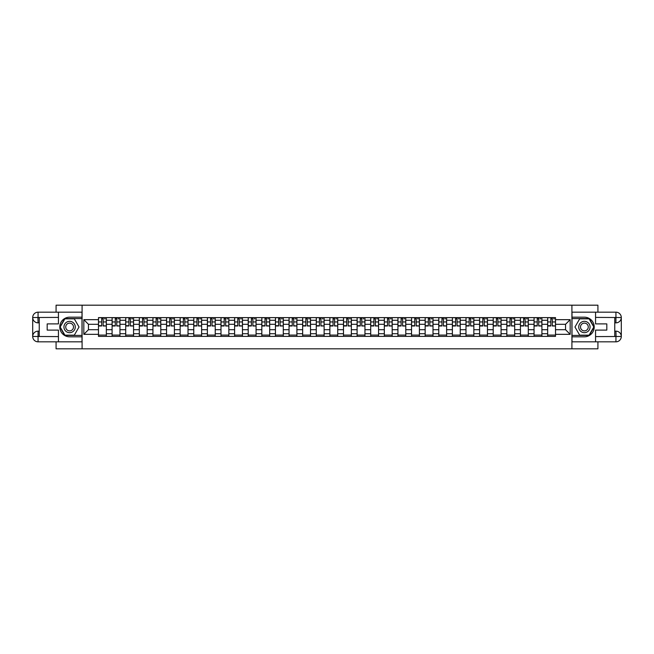 <?xml version="1.0" encoding="UTF-8"?>
<svg xmlns="http://www.w3.org/2000/svg" width="654" height="654" viewBox="0 0 654 654"><rect width="100%" height="100%" fill="white"/><g stroke="black" fill="none" stroke-linecap="round" stroke-linejoin="round"><path stroke-width="0.98" d="M56.08 341.829L56.08 348.811L597.919 348.811L597.919 341.829M597.919 312.171L597.919 305.189L56.08 305.189L56.08 312.171M112.096 336.377L112.096 320.28L106.34 320.28L106.34 336.377M106.34 320.28L106.34 317.623M112.096 320.28L112.096 317.623M119.952 317.623L119.952 336.377M125.707 336.377L125.707 317.623M133.563 317.623L133.563 336.377M139.318 336.377L139.318 317.623M147.175 317.623L147.175 336.377M152.93 336.377L152.93 317.623M160.786 317.623L160.786 336.377M166.541 336.377L166.541 317.623M174.397 317.623L174.397 336.377M180.152 336.377L180.152 317.623M188.009 317.623L188.009 336.377M193.764 336.377L193.764 317.623M201.62 317.623L201.62 336.377M207.375 336.377L207.375 317.623M215.231 317.623L215.231 336.377M220.987 336.377L220.987 317.623M228.843 317.623L228.843 336.377M234.598 336.377L234.598 317.623M242.454 317.623L242.454 336.377M248.209 336.377L248.209 317.623M256.066 317.623L256.066 336.377M261.821 336.377L261.821 317.623M269.677 317.623L269.677 336.377M275.432 336.377L275.432 317.623M283.288 317.623L283.288 336.377M289.043 336.377L289.043 317.623M296.9 317.623L296.9 336.377M302.655 336.377L302.655 317.623M310.511 317.623L310.511 336.377M316.266 336.377L316.266 317.623M324.122 317.623L324.122 336.377M329.878 336.377L329.878 317.623M337.734 317.623L337.734 336.377M343.489 336.377L343.489 317.623M351.345 317.623L351.345 336.377M357.1 336.377L357.1 317.623M364.957 317.623L364.957 336.377M370.712 336.377L370.712 317.623M378.568 317.623L378.568 336.377M384.323 336.377L384.323 317.623M392.179 317.623L392.179 336.377M397.934 336.377L397.934 317.623M405.791 317.623L405.791 336.377M411.546 336.377L411.546 317.623M419.402 317.623L419.402 336.377M425.157 336.377L425.157 317.623M433.013 317.623L433.013 336.377M438.769 336.377L438.769 317.623M446.625 317.623L446.625 336.377M452.38 336.377L452.38 317.623M460.236 317.623L460.236 336.377M465.991 336.377L465.991 317.623M473.848 317.623L473.848 336.377M479.603 336.377L479.603 317.623M487.459 317.623L487.459 336.377M493.214 336.377L493.214 317.623M501.07 317.623L501.07 336.377M506.825 336.377L506.825 317.623M514.682 317.623L514.682 336.377M520.437 336.377L520.437 317.623M528.293 317.623L528.293 336.377M534.048 336.377L534.048 317.623M541.904 317.623L541.904 336.377M547.66 336.377L547.66 317.623M547.66 329.706L541.904 329.706M534.048 329.706L528.293 329.706M520.437 329.706L514.682 329.706M506.825 329.706L501.07 329.706M493.214 329.706L487.459 329.706M479.603 329.706L473.848 329.706M465.991 329.706L460.236 329.706M452.38 329.706L446.625 329.706M438.769 329.706L433.013 329.706M425.157 329.706L419.402 329.706M411.546 329.706L405.791 329.706M397.934 329.706L392.179 329.706M384.323 329.706L378.568 329.706M370.712 329.706L364.957 329.706M357.1 329.706L351.345 329.706M343.489 329.706L337.734 329.706M329.878 329.706L324.122 329.706M316.266 329.706L310.511 329.706M302.655 329.706L296.9 329.706M289.043 329.706L283.288 329.706M275.432 329.706L269.677 329.706M261.821 329.706L256.066 329.706M248.209 329.706L242.454 329.706M234.598 329.706L228.843 329.706M220.987 329.706L215.231 329.706M207.375 329.706L201.62 329.706M193.764 329.706L188.009 329.706M180.152 329.706L174.397 329.706M166.541 329.706L160.786 329.706M152.93 329.706L147.175 329.706M139.318 329.706L133.563 329.706M125.707 329.706L119.952 329.706M112.096 329.706L106.34 329.706M547.66 324.294L541.904 324.294M534.048 324.294L528.293 324.294M520.437 324.294L514.682 324.294M506.825 324.294L501.07 324.294M493.214 324.294L487.459 324.294M479.603 324.294L473.848 324.294M465.991 324.294L460.236 324.294M452.38 324.294L446.625 324.294M438.769 324.294L433.013 324.294M425.157 324.294L419.402 324.294M411.546 324.294L405.791 324.294M397.934 324.294L392.179 324.294M384.323 324.294L378.568 324.294M370.712 324.294L364.957 324.294M357.1 324.294L351.345 324.294M343.489 324.294L337.734 324.294M329.878 324.294L324.122 324.294M316.266 324.294L310.511 324.294M302.655 324.294L296.9 324.294M289.043 324.294L283.288 324.294M275.432 324.294L269.677 324.294M261.821 324.294L256.066 324.294M248.209 324.294L242.454 324.294M234.598 324.294L228.843 324.294M220.987 324.294L215.231 324.294M207.375 324.294L201.62 324.294M193.764 324.294L188.009 324.294M180.152 324.294L174.397 324.294M166.541 324.294L160.786 324.294M152.93 324.294L147.175 324.294M139.318 324.294L133.563 324.294M125.707 324.294L119.952 324.294M112.096 324.294L106.34 324.294M88.454 329.706L98.484 329.706L98.484 324.294L88.454 324.294L88.454 329.706L83.826 334.333L83.826 319.667L98.484 319.667L98.484 324.294M555.516 324.294L555.516 329.706L565.546 329.706L565.546 324.294L555.516 324.294L555.516 317.623L98.484 317.623L98.484 319.667M555.516 319.667L570.174 319.667L570.174 334.333L555.516 334.333L555.516 329.706M98.484 329.706L98.484 336.377L555.516 336.377L555.516 334.333M98.484 334.333L83.826 334.333M571.915 348.811L571.915 305.189M82.085 348.811L82.085 305.189M106.34 335.069L98.484 335.069M101.672 318.931L103.152 318.931M119.952 335.069L112.096 335.069M115.284 318.931L116.764 318.931M133.563 335.069L125.707 335.069M128.895 318.931L130.375 318.931M147.175 335.069L139.318 335.069M142.507 318.931L143.986 318.931M160.786 335.069L152.93 335.069M156.118 318.931L157.598 318.931M174.397 335.069L166.541 335.069M169.729 318.931L171.209 318.931M188.009 335.069L180.152 335.069M183.341 318.931L184.82 318.931M201.62 335.069L193.764 335.069M196.952 318.931L198.432 318.931M215.231 335.069L207.375 335.069M210.563 318.931L212.043 318.931M228.843 335.069L220.987 335.069M224.175 318.931L225.655 318.931M242.454 335.069L234.598 335.069M237.786 318.931L239.266 318.931M256.066 335.069L248.209 335.069M251.398 318.931L252.877 318.931M269.677 335.069L261.821 335.069M265.009 318.931L266.489 318.931M283.288 335.069L275.432 335.069M278.62 318.931L280.1 318.931M296.9 335.069L289.043 335.069M292.232 318.931L293.711 318.931M310.511 335.069L302.655 335.069M305.843 318.931L307.323 318.931M324.122 335.069L316.266 335.069M319.454 318.931L320.934 318.931M337.734 335.069L329.878 335.069M333.066 318.931L334.546 318.931M351.345 335.069L343.489 335.069M346.677 318.931L348.157 318.931M364.957 335.069L357.1 335.069M360.289 318.931L361.768 318.931M378.568 335.069L370.712 335.069M373.9 318.931L375.38 318.931M392.179 335.069L384.323 335.069M387.511 318.931L388.991 318.931M405.791 335.069L397.934 335.069M401.123 318.931L402.602 318.931M419.402 335.069L411.546 335.069M414.734 318.931L416.214 318.931M433.013 335.069L425.157 335.069M428.345 318.931L429.825 318.931M446.625 335.069L438.769 335.069M441.957 318.931L443.437 318.931M460.236 335.069L452.38 335.069M455.568 318.931L457.048 318.931M473.848 335.069L465.991 335.069M469.18 318.931L470.659 318.931M487.459 335.069L479.603 335.069M482.791 318.931L484.271 318.931M501.07 335.069L493.214 335.069M496.402 318.931L497.882 318.931M514.682 335.069L506.825 335.069M510.014 318.931L511.493 318.931M528.293 335.069L520.437 335.069M523.625 318.931L525.105 318.931M541.904 335.069L534.048 335.069M537.236 318.931L538.716 318.931M555.516 335.069L547.66 335.069M550.848 318.931L552.328 318.931M83.826 319.667L88.454 324.294M565.546 329.706L570.174 334.333M565.546 324.294L570.174 319.667M103.152 325.692L106.3 325.994L103.152 325.994L103.152 317.705L106.3 317.705L104.55 317.705M106.3 325.692L106.3 317.705M101.672 318.841L103.152 318.841M104.55 318.841L105.163 318.841M100.275 317.705L98.533 317.705L98.533 325.994L101.672 325.994L101.672 317.705L100.405 317.705M98.533 317.705L104.419 317.705M116.764 325.692L119.911 325.994L116.764 325.994L116.764 317.705L119.911 317.705L118.161 317.705M119.911 325.692L119.911 317.705M115.284 318.841L116.764 318.841M118.161 318.841L118.775 318.841M113.886 317.705L112.145 317.705L112.145 325.994L115.284 325.994L115.284 317.705L114.017 317.705M112.145 317.705L118.031 317.705M130.375 325.692L133.522 325.994L130.375 325.994L130.375 317.705L133.522 317.705L131.773 317.705M133.522 325.692L133.522 317.705M128.895 318.841L130.375 318.841M131.773 318.841L132.386 318.841M127.497 317.705L125.756 317.705L125.756 325.994L128.895 325.994L128.895 317.705L127.628 317.705M125.756 317.705L131.642 317.705M39.24 322.855L38.063 322.855A5.363 5.363 0 0 1 32.7 317.533A5.363 5.363 0 0 1 38.063 312.171L81.995 312.171L81.995 317.182L69.61 317.182A9.818 9.818 0 0 0 59.792 327A9.818 9.818 0 0 0 69.61 336.818L81.995 336.818L81.995 341.829L38.063 341.829A5.363 5.363 0 0 1 32.7 336.467A5.363 5.363 0 0 1 38.063 331.145L39.24 331.145M81.995 336.818L81.995 317.182M58.443 312.171L58.443 323.902L47.186 323.902L47.186 330.098L58.443 330.098L58.443 341.829M38.063 322.855A5.363 5.363 0 0 1 32.7 317.533L37.932 317.492L38.063 322.855A5.363 5.363 0 0 1 32.7 317.533L32.7 336.467L58.443 336.597M38.063 336.597L38.063 341.829A5.363 5.363 0 0 1 32.7 336.467A5.363 5.363 0 0 1 38.063 331.145L38.063 336.377L39.24 336.377L39.24 317.623L38.063 317.623M81.995 318.58L64.746 318.58L59.882 327L64.746 335.42L81.995 335.42M614.76 331.145L615.937 331.145A5.363 5.363 0 0 1 621.3 336.467A5.363 5.363 0 0 1 615.937 341.829L572.005 341.829L572.005 336.818L584.39 336.818A9.818 9.818 0 0 0 594.208 327A9.818 9.818 0 0 0 584.39 317.182L572.005 317.182L572.005 312.171L615.937 312.171A5.363 5.363 0 0 1 621.3 317.533A5.363 5.363 0 0 1 615.937 322.855L614.76 322.855M572.005 317.182L572.005 336.818M595.557 341.829L595.557 330.098L606.814 330.098L606.814 323.902L595.557 323.902L595.557 312.171M615.937 331.145A5.363 5.363 0 0 1 621.3 336.467L616.068 336.508L615.937 331.145A5.363 5.363 0 0 1 621.3 336.467L621.3 317.533L595.557 317.403M615.937 317.403L615.937 312.171A5.363 5.363 0 0 1 621.3 317.533A5.363 5.363 0 0 1 615.937 322.855L615.937 317.623L614.76 317.623L614.76 336.377L615.937 336.377M572.005 335.42L589.254 335.42L594.118 327L589.254 318.58L572.005 318.58M63.937 327A5.673 5.673 0 0 0 69.61 332.673A5.673 5.673 0 0 0 75.275 327A5.673 5.673 0 0 0 69.61 321.327A5.673 5.673 0 0 0 63.937 327M65.727 327A3.883 3.883 0 0 0 69.61 330.883A3.883 3.883 0 0 0 73.493 327A3.883 3.883 0 0 0 69.61 323.117A3.883 3.883 0 0 0 65.727 327M74.319 318.841L79.028 327L74.319 335.159L64.901 335.159L60.184 327L64.901 318.841L74.319 318.841M578.725 327A5.673 5.673 0 0 0 584.39 332.673A5.673 5.673 0 0 0 590.063 327A5.673 5.673 0 0 0 584.39 321.327A5.673 5.673 0 0 0 578.725 327M580.507 327A3.883 3.883 0 0 0 584.39 330.883A3.883 3.883 0 0 0 588.273 327A3.883 3.883 0 0 0 584.39 323.117A3.883 3.883 0 0 0 580.507 327M589.099 318.841L593.816 327L589.099 335.159L579.681 335.159L574.972 327L579.681 318.841L589.099 318.841M143.986 325.692L147.134 325.994L143.986 325.994L143.986 317.705L147.134 317.705L145.384 317.705M147.134 325.692L147.134 317.705M142.507 318.841L143.986 318.841M145.384 318.841L145.997 318.841M141.109 317.705L139.367 317.705L139.367 325.994L142.507 325.994L142.507 317.705L141.239 317.705M139.367 317.705L145.253 317.705M157.598 325.692L160.745 325.994L157.598 325.994L157.598 317.705L160.745 317.705L158.996 317.705M160.745 325.692L160.745 317.705M156.118 318.841L157.598 318.841M158.996 318.841L159.609 318.841M154.72 317.705L152.979 317.705L152.979 325.994L156.118 325.994L156.118 317.705L154.851 317.705M152.979 317.705L158.865 317.705M171.209 325.692L174.356 325.994L171.209 325.994L171.209 317.705L174.356 317.705L172.607 317.705M174.356 325.692L174.356 317.705M169.729 318.841L171.209 318.841M172.607 318.841L173.22 318.841M168.331 317.705L166.59 317.705L166.59 325.994L169.729 325.994L169.729 317.705L168.462 317.705M166.59 317.705L172.476 317.705M184.82 325.692L187.968 325.994L184.82 325.994L184.82 317.705L187.968 317.705L186.218 317.705M187.968 325.692L187.968 317.705M183.341 318.841L184.82 318.841M186.218 318.841L186.831 318.841M181.943 317.705L180.202 317.705L180.202 325.994L183.341 325.994L183.341 317.705L182.074 317.705M180.202 317.705L186.088 317.705M198.432 325.692L201.579 325.994L198.432 325.994L198.432 317.705L201.579 317.705L199.83 317.705M201.579 325.692L201.579 317.705M196.952 318.841L198.432 318.841M199.83 318.841L200.443 318.841M195.554 317.705L193.813 317.705L193.813 325.994L196.952 325.994L196.952 317.705L195.685 317.705M193.813 317.705L199.699 317.705M212.043 325.692L215.191 325.994L212.043 325.994L212.043 317.705L215.191 317.705L213.441 317.705M215.191 325.692L215.191 317.705M210.563 318.841L212.043 318.841M213.441 318.841L214.054 318.841M209.166 317.705L207.424 317.705L207.424 325.994L210.563 325.994L210.563 317.705L209.296 317.705M207.424 317.705L213.31 317.705M225.655 325.692L228.802 325.994L225.655 325.994L225.655 317.705L228.802 317.705L227.052 317.705M228.802 325.692L228.802 317.705M224.175 318.841L225.655 318.841M227.052 318.841L227.666 318.841M222.777 317.705L221.036 317.705L221.036 325.994L224.175 325.994L224.175 317.705L222.908 317.705M221.036 317.705L226.922 317.705M239.266 325.692L242.413 325.994L239.266 325.994L239.266 317.705L242.413 317.705L240.664 317.705M242.413 325.692L242.413 317.705M237.786 318.841L239.266 318.841M240.664 318.841L241.277 318.841M236.388 317.705L234.647 317.705L234.647 325.994L237.786 325.994L237.786 317.705L236.519 317.705M234.647 317.705L240.533 317.705M252.877 325.692L256.025 325.994L252.877 325.994L252.877 317.705L256.025 317.705L254.275 317.705M256.025 325.692L256.025 317.705M251.398 318.841L252.877 318.841M254.275 318.841L254.888 318.841M250 317.705L248.258 317.705L248.258 325.994L251.398 325.994L251.398 317.705L250.13 317.705M248.258 317.705L254.144 317.705M266.489 325.692L269.636 325.994L266.489 325.994L266.489 317.705L269.636 317.705L267.887 317.705M269.636 325.692L269.636 317.705M265.009 318.841L266.489 318.841M267.887 318.841L268.5 318.841M263.611 317.705L261.87 317.705L261.87 325.994L265.009 325.994L265.009 317.705L263.742 317.705M261.87 317.705L267.756 317.705M280.1 325.692L283.239 325.994L280.1 325.994L280.1 317.705L283.239 317.705L281.498 317.705M283.239 325.692L283.239 317.705M278.62 318.841L280.1 318.841M281.498 318.841L282.111 318.841M277.222 317.705L275.481 317.705L275.481 325.994L278.62 325.994L278.62 317.705L277.353 317.705M275.481 317.705L281.367 317.705M293.711 325.692L296.851 325.994L293.711 325.994L293.711 317.705L296.851 317.705L295.109 317.705M296.851 325.692L296.851 317.705M292.232 318.841L293.711 318.841M295.109 318.841L295.722 318.841M290.834 317.705L289.093 317.705L289.093 325.994L292.232 325.994L292.232 317.705L290.965 317.705M289.093 317.705L294.979 317.705M307.323 325.692L310.462 325.994L307.323 325.994L307.323 317.705L310.462 317.705L308.721 317.705M310.462 325.692L310.462 317.705M305.843 318.841L307.323 318.841M308.721 318.841L309.334 318.841M304.445 317.705L302.704 317.705L302.704 325.994L305.843 325.994L305.843 317.705L304.576 317.705M302.704 317.705L308.59 317.705M320.934 325.692L324.073 325.994L320.934 325.994L320.934 317.705L324.073 317.705L322.332 317.705M324.073 325.692L324.073 317.705M319.454 318.841L320.934 318.841M322.332 318.841L322.945 318.841M318.057 317.705L316.315 317.705L316.315 325.994L319.454 325.994L319.454 317.705L318.187 317.705M316.315 317.705L322.201 317.705M334.546 325.692L337.685 325.994L334.546 325.994L334.546 317.705L337.685 317.705L335.943 317.705M337.685 325.692L337.685 317.705M333.066 318.841L334.546 318.841M335.943 318.841L336.557 318.841M331.668 317.705L329.927 317.705L329.927 325.994L333.066 325.994L333.066 317.705L331.799 317.705M329.927 317.705L335.813 317.705M348.157 325.692L351.296 325.994L348.157 325.994L348.157 317.705L351.296 317.705L349.555 317.705M351.296 325.692L351.296 317.705M346.677 318.841L348.157 318.841M349.555 318.841L350.168 318.841M345.279 317.705L343.538 317.705L343.538 325.994L346.677 325.994L346.677 317.705L345.41 317.705M343.538 317.705L349.424 317.705M361.768 325.692L364.907 325.994L361.768 325.994L361.768 317.705L364.907 317.705L363.166 317.705M364.907 325.692L364.907 317.705M360.289 318.841L361.768 318.841M363.166 318.841L363.779 318.841M358.891 317.705L357.149 317.705L357.149 325.994L360.289 325.994L360.289 317.705L359.021 317.705M357.149 317.705L363.035 317.705M375.38 325.692L378.519 325.994L375.38 325.994L375.38 317.705L378.519 317.705L376.778 317.705M378.519 325.692L378.519 317.705M373.9 318.841L375.38 318.841M376.778 318.841L377.391 318.841M372.502 317.705L370.761 317.705L370.761 325.994L373.9 325.994L373.9 317.705L372.633 317.705M370.761 317.705L376.647 317.705M388.991 325.692L392.13 325.994L388.991 325.994L388.991 317.705L392.13 317.705L390.389 317.705M392.13 325.692L392.13 317.705M387.511 318.841L388.991 318.841M390.389 318.841L391.002 318.841M386.113 317.705L384.364 317.705L384.364 325.994L387.511 325.994L387.511 317.705L386.244 317.705M384.364 317.705L390.258 317.705M402.602 325.692L405.742 325.994L402.602 325.994L402.602 317.705L405.742 317.705L404 317.705M405.742 325.692L405.742 317.705M401.123 318.841L402.602 318.841M404 318.841L404.613 318.841M399.725 317.705L397.975 317.705L397.975 325.994L401.123 325.994L401.123 317.705L399.856 317.705M397.975 317.705L403.87 317.705M416.214 325.692L419.353 325.994L416.214 325.994L416.214 317.705L419.353 317.705L417.612 317.705M419.353 325.692L419.353 317.705M414.734 318.841L416.214 318.841M417.612 318.841L418.225 318.841M413.336 317.705L411.587 317.705L411.587 325.994L414.734 325.994L414.734 317.705L413.467 317.705M411.587 317.705L417.481 317.705M429.825 325.692L432.964 325.994L429.825 325.994L429.825 317.705L432.964 317.705L431.223 317.705M432.964 325.692L432.964 317.705M428.345 318.841L429.825 318.841M431.223 318.841L431.836 318.841M426.948 317.705L425.198 317.705L425.198 325.994L428.345 325.994L428.345 317.705L427.078 317.705M425.198 317.705L431.092 317.705M443.437 325.692L446.576 325.994L443.437 325.994L443.437 317.705L446.576 317.705L444.834 317.705M446.576 325.692L446.576 317.705M441.957 318.841L443.437 318.841M444.834 318.841L445.448 318.841M440.559 317.705L438.809 317.705L438.809 325.994L441.957 325.994L441.957 317.705L440.69 317.705M438.809 317.705L444.704 317.705M457.048 325.692L460.187 325.994L457.048 325.994L457.048 317.705L460.187 317.705L458.446 317.705M460.187 325.692L460.187 317.705M455.568 318.841L457.048 318.841M458.446 318.841L459.059 318.841M454.17 317.705L452.421 317.705L452.421 325.994L455.568 325.994L455.568 317.705L454.301 317.705M452.421 317.705L458.315 317.705M470.659 325.692L473.798 325.994L470.659 325.994L470.659 317.705L473.798 317.705L472.057 317.705M473.798 325.692L473.798 317.705M469.18 318.841L470.659 318.841M472.057 318.841L472.67 318.841M467.782 317.705L466.032 317.705L466.032 325.994L469.18 325.994L469.18 317.705L467.912 317.705M466.032 317.705L471.926 317.705M484.271 325.692L487.41 325.994L484.271 325.994L484.271 317.705L487.41 317.705L485.669 317.705M487.41 325.692L487.41 317.705M482.791 318.841L484.271 318.841M485.669 318.841L486.282 318.841M481.393 317.705L479.644 317.705L479.644 325.994L482.791 325.994L482.791 317.705L481.524 317.705M479.644 317.705L485.538 317.705M497.882 325.692L501.021 325.994L497.882 325.994L497.882 317.705L501.021 317.705L499.28 317.705M501.021 325.692L501.021 317.705M496.402 318.841L497.882 318.841M499.28 318.841L499.893 318.841M495.004 317.705L493.255 317.705L493.255 325.994L496.402 325.994L496.402 317.705L495.135 317.705M493.255 317.705L499.149 317.705M511.493 325.692L514.633 325.994L511.493 325.994L511.493 317.705L514.633 317.705L512.891 317.705M514.633 325.692L514.633 317.705M510.014 318.841L511.493 318.841M512.891 318.841L513.504 318.841M508.616 317.705L506.866 317.705L506.866 325.994L510.014 325.994L510.014 317.705L508.747 317.705M506.866 317.705L512.761 317.705M525.105 325.692L528.244 325.994L525.105 325.994L525.105 317.705L528.244 317.705L526.503 317.705M528.244 325.692L528.244 317.705M523.625 318.841L525.105 318.841M526.503 318.841L527.116 318.841M522.227 317.705L520.478 317.705L520.478 325.994L523.625 325.994L523.625 317.705L522.358 317.705M520.478 317.705L526.372 317.705M538.716 325.692L541.855 325.994L538.716 325.994L538.716 317.705L541.855 317.705L540.114 317.705M541.855 325.692L541.855 317.705M537.236 318.841L538.716 318.841M540.114 318.841L540.719 318.841M535.839 317.705L534.089 317.705L534.089 325.994L537.236 325.994L537.236 317.705L535.969 317.705M534.089 317.705L539.983 317.705M552.328 325.692L555.467 325.994L552.328 325.994L552.328 317.705L555.467 317.705L553.725 317.705M555.467 325.692L555.467 317.705M550.848 318.841L552.328 318.841M553.725 318.841L554.33 318.841M549.45 317.705L547.7 317.705L547.7 325.994L550.848 325.994L550.848 317.705L549.581 317.705M547.7 317.705L553.595 317.705M534.048 320.28L528.293 320.28M520.437 320.28L514.682 320.28M506.825 320.28L501.07 320.28M493.214 320.28L487.459 320.28M479.603 320.28L473.848 320.28M465.991 320.28L460.236 320.28M452.38 320.28L446.625 320.28M438.769 320.28L433.013 320.28M425.157 320.28L419.402 320.28M411.546 320.28L405.791 320.28M397.934 320.28L392.179 320.28M384.323 320.28L378.568 320.28M370.712 320.28L364.957 320.28M357.1 320.28L351.345 320.28M343.489 320.28L337.734 320.28M329.878 320.28L324.122 320.28M316.266 320.28L310.511 320.28M302.655 320.28L296.9 320.28M289.043 320.28L283.288 320.28M275.432 320.28L269.677 320.28M261.821 320.28L256.066 320.28M248.209 320.28L242.454 320.28M234.598 320.28L228.843 320.28M220.987 320.28L215.231 320.28M207.375 320.28L201.62 320.28M193.764 320.28L188.009 320.28M180.152 320.28L174.397 320.28M166.541 320.28L160.786 320.28M152.93 320.28L147.175 320.28M139.318 320.28L133.563 320.28M125.707 320.28L119.952 320.28M547.66 320.28L541.904 320.28M534.048 333.72L528.293 333.72M520.437 333.72L514.682 333.72M506.825 333.72L501.07 333.72M493.214 333.72L487.459 333.72M479.603 333.72L473.848 333.72M465.991 333.72L460.236 333.72M452.38 333.72L446.625 333.72M438.769 333.72L433.013 333.72M425.157 333.72L419.402 333.72M411.546 333.72L405.791 333.72M397.934 333.72L392.179 333.72M384.323 333.72L378.568 333.72M370.712 333.72L364.957 333.72M357.1 333.72L351.345 333.72M343.489 333.72L337.734 333.72M329.878 333.72L324.122 333.72M316.266 333.72L310.511 333.72M302.655 333.72L296.9 333.72M289.043 333.72L283.288 333.72M275.432 333.72L269.677 333.72M261.821 333.72L256.066 333.72M248.209 333.72L242.454 333.72M234.598 333.72L228.843 333.72M220.987 333.72L215.231 333.72M207.375 333.72L201.62 333.72M193.764 333.72L188.009 333.72M180.152 333.72L174.397 333.72M166.541 333.72L160.786 333.72M152.93 333.72L147.175 333.72M139.318 333.72L133.563 333.72M125.707 333.72L119.952 333.72M112.096 333.72L106.34 333.72M547.66 333.72L541.904 333.72M103.152 321.948L106.3 321.948M98.533 325.692L101.672 325.692M98.533 321.948L101.672 321.948M116.764 321.948L119.911 321.948M112.145 325.692L115.284 325.692M112.145 321.948L115.284 321.948M130.375 321.948L133.522 321.948M125.756 325.692L128.895 325.692M125.756 321.948L128.895 321.948M58.443 317.403L37.94 317.492M32.7 336.467A5.363 5.363 0 0 1 38.063 331.145M32.7 317.533A5.363 5.363 0 0 1 38.063 312.171L38.063 317.403M595.557 336.597L616.06 336.508M621.3 317.533A5.363 5.363 0 0 1 615.937 322.855M621.3 336.467A5.363 5.363 0 0 1 615.937 341.829L615.937 336.597M143.986 321.948L147.134 321.948M139.367 325.692L142.507 325.692M139.367 321.948L142.507 321.948M157.598 321.948L160.745 321.948M152.979 325.692L156.118 325.692M152.979 321.948L156.118 321.948M171.209 321.948L174.356 321.948M166.59 325.692L169.729 325.692M166.59 321.948L169.729 321.948M184.82 321.948L187.968 321.948M180.202 325.692L183.341 325.692M180.202 321.948L183.341 321.948M198.432 321.948L201.579 321.948M193.813 325.692L196.952 325.692M193.813 321.948L196.952 321.948M212.043 321.948L215.191 321.948M207.424 325.692L210.563 325.692M207.424 321.948L210.563 321.948M225.655 321.948L228.802 321.948M221.036 325.692L224.175 325.692M221.036 321.948L224.175 321.948M239.266 321.948L242.413 321.948M234.647 325.692L237.786 325.692M234.647 321.948L237.786 321.948M252.877 321.948L256.025 321.948M248.258 325.692L251.398 325.692M248.258 321.948L251.398 321.948M266.489 321.948L269.636 321.948M261.87 325.692L265.009 325.692M261.87 321.948L265.009 321.948M280.1 321.948L283.239 321.948M275.481 325.692L278.62 325.692M275.481 321.948L278.62 321.948M293.711 321.948L296.851 321.948M289.093 325.692L292.232 325.692M289.093 321.948L292.232 321.948M307.323 321.948L310.462 321.948M302.704 325.692L305.843 325.692M302.704 321.948L305.843 321.948M320.934 321.948L324.073 321.948M316.315 325.692L319.454 325.692M316.315 321.948L319.454 321.948M334.546 321.948L337.685 321.948M329.927 325.692L333.066 325.692M329.927 321.948L333.066 321.948M348.157 321.948L351.296 321.948M343.538 325.692L346.677 325.692M343.538 321.948L346.677 321.948M361.768 321.948L364.907 321.948M357.149 325.692L360.289 325.692M357.149 321.948L360.289 321.948M375.38 321.948L378.519 321.948M370.761 325.692L373.9 325.692M370.761 321.948L373.9 321.948M388.991 321.948L392.13 321.948M384.364 325.692L387.511 325.692M384.364 321.948L387.511 321.948M402.602 321.948L405.742 321.948M397.975 325.692L401.123 325.692M397.975 321.948L401.123 321.948M416.214 321.948L419.353 321.948M411.587 325.692L414.734 325.692M411.587 321.948L414.734 321.948M429.825 321.948L432.964 321.948M425.198 325.692L428.345 325.692M425.198 321.948L428.345 321.948M443.437 321.948L446.576 321.948M438.809 325.692L441.957 325.692M438.809 321.948L441.957 321.948M457.048 321.948L460.187 321.948M452.421 325.692L455.568 325.692M452.421 321.948L455.568 321.948M470.659 321.948L473.798 321.948M466.032 325.692L469.18 325.692M466.032 321.948L469.18 321.948M484.271 321.948L487.41 321.948M479.644 325.692L482.791 325.692M479.644 321.948L482.791 321.948M497.882 321.948L501.021 321.948M493.255 325.692L496.402 325.692M493.255 321.948L496.402 321.948M511.493 321.948L514.633 321.948M506.866 325.692L510.014 325.692M506.866 321.948L510.014 321.948M525.105 321.948L528.244 321.948M520.478 325.692L523.625 325.692M520.478 321.948L523.625 321.948M538.716 321.948L541.855 321.948M534.089 325.692L537.236 325.692M534.089 321.948L537.236 321.948M552.328 321.948L555.467 321.948M547.7 325.692L550.848 325.692M547.7 321.948L550.848 321.948"/></g></svg>
